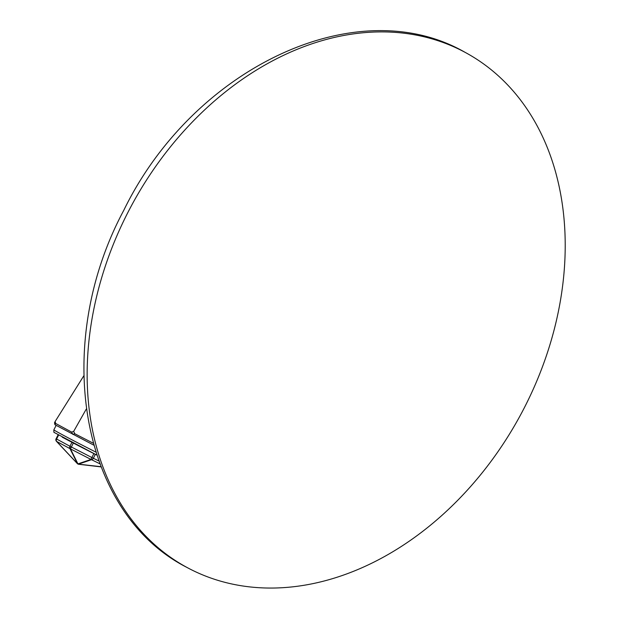 <?xml version="1.0" encoding="UTF-8"?>
<svg xmlns="http://www.w3.org/2000/svg" width="619" height="619" viewBox="0 0 619 619"><rect width="100%" height="100%" fill="white"/><g stroke="black" fill="none" stroke-linecap="round" stroke-linejoin="round"><path stroke-width="0.93" d="M127.793 212.65A292.694 220.898 118.4 0 0 187.039 567.484A292.694 220.898 118.4 0 0 524.564 407.302A292.694 220.898 -61.6 0 0 465.318 52.468A292.694 220.898 -61.6 0 0 127.793 212.65M83.751 375.895L55.161 421.462L54.503 422.777L54.936 424.727L55.586 423.411L55.161 421.462M93.686 445.1L54.936 424.727M71.657 432.093L72.818 434.383L74.791 433.741L73.638 431.443L71.657 432.093L55.586 423.411M93.144 443.158L74.791 433.741M86.258 409.105L73.638 431.443M56.484 441.355L77.298 463.546A2.267 0.696 -43.2 0 0 77.313 463.569A2.267 0.696 -43.2 0 0 77.46 463.639L78.458 464.157A2.267 0.967 96.4 0 0 78.706 464.265L100.99 466.888L78.706 464.265A2.267 0.665 96.7 0 1 78.683 464.265L100.943 466.772M77.46 463.639L69.97 448.628L56.608 441.409L77.46 463.639A2.267 1.927 -26.5 0 0 77.948 463.894L91.001 459.43L91.867 457.526L71.317 446.972L69.97 448.628A2.267 1.71 -61.6 0 1 69.947 446.253L56.097 438.755L58.085 434.886L56.097 438.755A2.267 2.267 0 0 0 56.461 441.339A2.267 0.696 -43.2 0 0 56.608 441.409A2.267 1.71 -61.6 0 1 56.577 439.033L58.565 435.157M78.706 464.265A2.267 2.267 0 0 1 77.313 463.569L56.461 441.339A2.267 0.696 -43.2 0 1 56.445 441.316A2.267 2.259 101.6 0 1 56.105 438.763M69.97 448.628A2.267 1.927 -26.5 0 0 70.458 448.883L73.328 443.042M99.791 463.755L91.519 459.693L78.458 464.157A2.267 2.043 71.1 0 1 77.948 463.894L70.458 448.883L91.001 459.43A2.267 2.043 71.1 0 0 91.519 459.693A2.267 1.486 -63.9 0 0 93.33 458.261L95.349 454.331M62.225 437.153A34.749 0.673 27.1 0 0 96.719 455.019L54.294 432.511C53.923 432.851 53.783 431.961 53.861 429.834A37.008 0.72 27.1 0 0 61.722 434.383A37.008 0.72 27.1 0 0 95.759 452.048M71.317 446.972L69.947 446.253L71.959 442.322M78.458 464.157L100.912 466.68M98.754 460.923L91.867 457.526L93.879 453.588M465.318 52.468C356.335 -10.415 192.671 68.601 123.777 210.328C52.236 343.839 79.278 512.787 187.039 567.484M53.861 429.834L56.143 425.377"/></g></svg>
